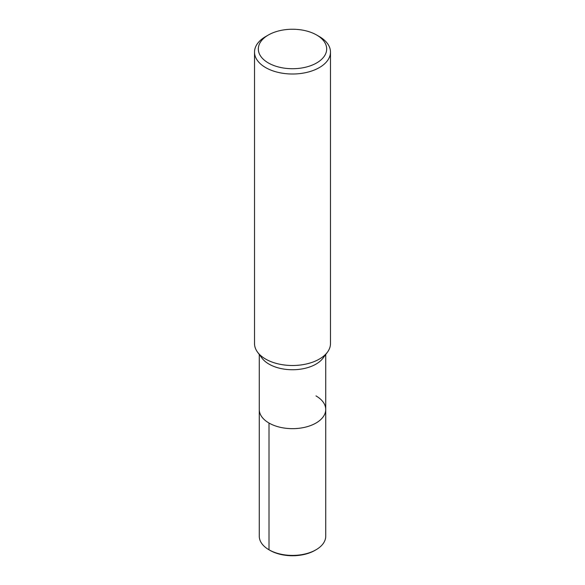 <?xml version="1.0" encoding="UTF-8"?>
<svg xmlns="http://www.w3.org/2000/svg" width="585" height="585" viewBox="0 0 585 585"><rect width="100%" height="100%" fill="white"/><g stroke="black" fill="none" stroke-linecap="round" stroke-linejoin="round"><path stroke-width="0.88" d="M319.351 36.577A37.981 21.93 180 0 1 319.359 36.577A37.981 21.93 180 0 1 330.481 52.087L330.481 343.578A37.981 21.93 180 0 1 327.424 352.192A37.981 21.93 180 0 1 292.507 365.501A37.981 21.93 180 0 1 257.583 352.199A37.981 21.93 180 0 1 254.519 343.57L254.519 52.087M327.424 352.192L323.059 358.093A33.228 19.188 180 0 1 292.507 369.742A33.228 19.188 180 0 1 261.948 358.1L257.575 352.192M330.481 52.087A37.981 21.93 180 0 1 292.5 74.01A37.981 21.93 180 0 1 254.519 52.08A37.981 21.93 180 0 1 265.641 36.577L268.332 35.027A34.179 19.736 180 0 1 316.668 35.027L316.668 35.027A34.179 19.736 180 0 1 316.668 62.939A34.179 19.736 180 0 1 268.332 62.939A34.179 19.736 180 0 1 268.332 35.027M315.995 395.906A33.228 19.188 180 0 1 325.728 409.471A33.228 19.188 180 0 1 292.5 428.659A33.228 19.188 180 0 1 259.272 409.471L259.272 354.481M325.728 354.481L325.728 409.471A33.228 19.188 180 0 1 292.5 428.659A33.228 19.188 180 0 1 259.272 409.471L259.272 536.226A33.228 19.188 180 0 0 269.005 549.79L269.005 423.035M325.728 409.471L325.728 536.226A33.228 19.188 180 0 1 315.995 549.79A33.228 19.188 180 0 1 269.005 549.79L270.007 550.368L269.005 549.79M315.995 549.79L314.993 550.368A31.809 18.362 180 0 1 270.007 550.368M316.668 35.027L319.359 36.577"/></g></svg>
